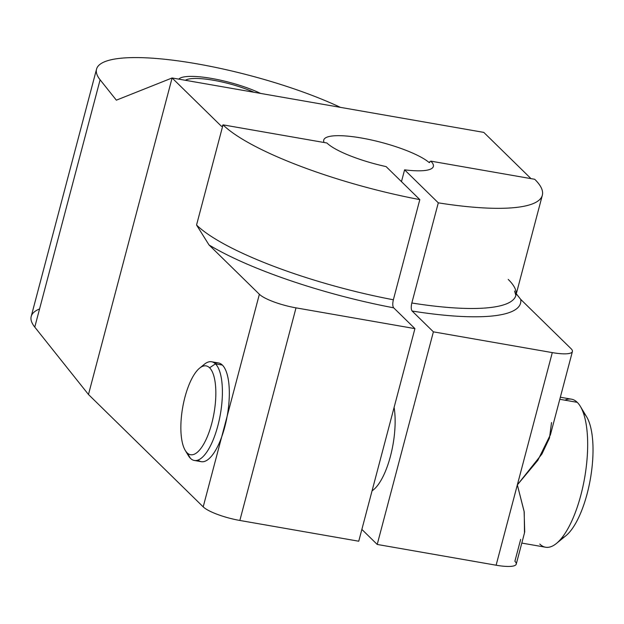 <?xml version="1.0" encoding="UTF-8"?>
<svg xmlns="http://www.w3.org/2000/svg" width="624" height="624" viewBox="0 0 624 624"><rect width="100%" height="100%" fill="white"/><g stroke="black" fill="none" stroke-linecap="round" stroke-linejoin="round"><path stroke-width="0.94" d="M508.24 279.435A169.088 37.3 -165.2 0 1 515.869 295.417A169.088 37.3 -165.2 0 1 411.832 302.999L438.29 202.839A169.088 37.3 14.8 0 0 542.334 195.257A169.088 37.3 14.8 0 0 534.698 179.275L430.802 161.132L428.961 162.396L429.702 162.529L428.961 162.396L430.802 161.132A56.363 12.433 -165.2 0 1 404.586 169.837L401.466 181.639L404.586 169.837L438.29 202.839L411.832 302.999C410.959 306.844 411.06 309.52 412.144 311.041L433.391 331.843L377.216 544.448L361.865 529.409L377.216 544.448L496.119 565.211A30.061 6.63 14.8 0 0 514.886 561.288L520.666 539.409M39.562 308.966A149.643 33.01 14.8 0 0 34.772 327.109L88.475 394.501L203.206 506.867A30.061 6.63 14.8 0 0 239.85 520.463L358.745 541.219L414.921 328.622L393.674 307.819C392.59 306.298 392.488 303.615 393.362 299.777L419.819 199.618L386.116 166.608A56.363 12.433 -165.2 0 1 326.914 142.997L223.018 124.855A169.088 37.3 14.8 0 0 419.819 199.618L393.362 299.777A169.088 37.3 -165.2 0 1 196.552 225.014L223.018 124.855A4.009 1.412 99.9 0 1 221.286 126.134L172.107 77.969L88.475 394.501L203.206 506.867L221.645 437.05A50.099 17.683 99.9 0 1 197.987 460.083M372.068 490.815A51.979 18.353 -80.1 0 0 394.111 407.386A51.979 18.353 -80.1 0 1 372.068 490.815M214.874 363.347A50.099 17.683 99.9 0 1 222.378 365.079A50.099 17.683 -80.1 0 0 218.509 362.973A50.099 17.683 99.9 0 1 222.378 365.079L215.452 363.87A50.099 17.683 -80.1 0 0 211.583 361.764A50.099 17.683 -80.1 0 0 201.919 366.623M186.904 452.618A50.099 17.683 -80.1 0 0 190.484 458.359A50.099 17.683 -80.1 0 0 194.353 460.465A50.099 17.683 -80.1 0 0 219.242 419.991A50.099 17.683 -80.1 0 0 215.452 363.87L222.378 365.079A50.099 17.683 99.9 0 1 227.198 416.052L259.373 294.271L209.024 244.951A175.601 38.735 14.8 0 0 393.674 307.819L414.921 328.622L296.018 307.858A30.061 6.63 -165.2 0 1 259.373 294.271L209.024 244.951L196.552 225.014L223.018 124.855A169.088 37.3 14.8 0 0 419.819 199.618L386.116 166.608A56.363 12.433 14.8 0 1 326.914 142.997L223.018 124.855A4.009 1.412 -80.1 0 1 221.598 126.305A4.009 1.412 -80.1 0 1 221.286 126.134L172.107 77.969L116.353 100.175L100.113 79.794L34.772 327.109L88.475 394.501L172.107 77.969L483.787 132.389L531.008 178.636L483.787 132.389L172.107 77.969L116.353 100.175L100.113 79.794L34.772 327.109A149.643 33.01 -165.2 0 1 31.2 316.462L96.541 69.147A149.643 33.01 14.8 0 0 100.113 79.794A149.643 33.01 -165.2 0 1 168.745 59.701A149.643 33.01 -165.2 0 1 340.369 107.344A149.643 33.01 14.8 0 0 187.52 62.26A149.643 33.01 14.8 0 0 96.541 69.147M514.574 291.041L515.869 295.417A169.088 37.3 -165.2 0 1 411.832 302.999C410.959 306.844 411.06 309.52 412.144 311.041A175.601 38.735 14.8 0 0 520.705 299.38L571.054 348.691A30.061 6.63 -165.2 0 1 552.295 352.607L433.391 331.843L412.144 311.041A175.601 38.735 14.8 0 0 520.705 299.38L516.376 293.904M221.645 437.05L259.373 294.271A30.061 6.63 14.8 0 0 296.018 307.858L239.85 520.463A30.061 6.63 -165.2 0 1 203.206 506.867L221.645 437.05A50.099 17.683 99.9 0 1 201.279 461.674A50.099 17.683 -80.1 0 0 226.169 421.2A50.099 17.683 -80.1 0 0 222.378 365.079A50.099 17.683 99.9 0 1 227.198 416.052L221.645 437.05M199.618 368.137L204.376 364.26A50.099 17.683 99.9 0 1 215.452 363.87L209.586 367.786L215.452 363.87A50.099 17.683 99.9 0 1 217.87 425.708A50.099 17.683 99.9 0 1 190.484 458.359L187.114 452.829A45.092 15.92 -80.1 0 0 211.762 423.439A45.092 15.92 -80.1 0 0 209.586 367.786A45.092 15.92 -80.1 0 0 199.618 368.137A45.092 15.92 -80.1 0 0 182.668 407.573A45.092 15.92 -80.1 0 0 185.25 450.411A45.092 15.92 -80.1 0 0 187.114 452.829L190.484 458.359A50.099 17.683 99.9 0 1 188.417 455.668L185.25 450.411M187.114 452.829A45.092 15.92 -80.1 0 0 211.762 423.439A45.092 15.92 -80.1 0 0 209.586 367.786A45.092 15.92 -80.1 0 0 184.938 397.176A45.092 15.92 -80.1 0 0 187.114 452.829M414.921 328.622L296.018 307.858L239.85 520.463L358.745 541.219L414.921 328.622M524.612 532.444L516.243 564.127A30.061 6.63 -165.2 0 1 496.119 565.211L552.295 352.607L433.391 331.843L377.216 544.448L496.119 565.211L552.295 352.607A30.061 6.63 14.8 0 0 572.411 351.53A30.061 6.63 14.8 0 0 571.054 348.691L520.705 299.38L516.142 293.561M550.477 434.554L537.849 460.325L517.343 484.895L524.23 511.969L524.495 532.888M551.546 422.534L549.463 438.048L541.889 454.069L517.343 484.895L524.113 511.321L524.722 532.03M428.961 162.396A56.363 12.433 14.8 0 0 364.572 138.575A56.363 12.433 14.8 0 0 324.098 142.506A56.363 12.433 14.8 0 1 323.739 140.033A56.363 12.433 14.8 0 1 369.541 139.573A56.363 12.433 14.8 0 1 428.961 162.396L429.32 162.575M221.941 126.251L221.286 126.134L221.941 126.251M430.802 161.132L534.698 179.275A169.088 37.3 14.8 0 1 438.29 202.839L404.586 169.837A56.363 12.433 14.8 0 0 433.352 166.46A56.363 12.433 14.8 0 0 430.802 161.132M253.937 92.258A43.836 9.672 14.8 0 0 185.422 80.293A43.836 9.672 14.8 0 1 253.937 92.258M560.336 397.231L571.444 399.165A75.153 26.528 99.9 0 1 577.239 402.332L559.798 399.282L577.239 402.332A75.153 26.528 99.9 0 1 582.933 486.517A75.153 26.528 99.9 0 1 545.594 547.225L521.804 543.075M580.351 406.364L586.677 416.887A65.13 22.994 99.9 0 1 590.405 478.764A65.13 22.994 99.9 0 1 565.921 535.72L556.405 543.473A75.153 26.528 -80.1 0 0 584.649 477.758A75.153 26.528 -80.1 0 0 580.351 406.364A75.153 26.528 -80.1 0 0 577.239 402.332A75.153 26.528 -80.1 0 0 564.915 400.179M539.791 544.066A75.153 26.528 -80.1 0 0 556.405 543.473M561.366 538.442A65.13 22.994 -80.1 0 0 590.21 479.856A65.13 22.994 -80.1 0 0 583.978 413.392M209.024 244.951A175.601 38.735 14.8 0 0 393.674 307.819C392.59 306.298 392.488 303.615 393.362 299.777A169.088 37.3 -165.2 0 1 196.552 225.014L209.024 244.951M260.59 93.413A50.099 11.053 14.8 0 0 211.692 78.452A50.099 11.053 14.8 0 0 178.776 79.131M218.509 362.973L211.583 361.764M515.869 295.417L542.334 195.257M201.279 461.674L194.353 460.465M572.411 351.53L550.313 435.185"/></g></svg>
